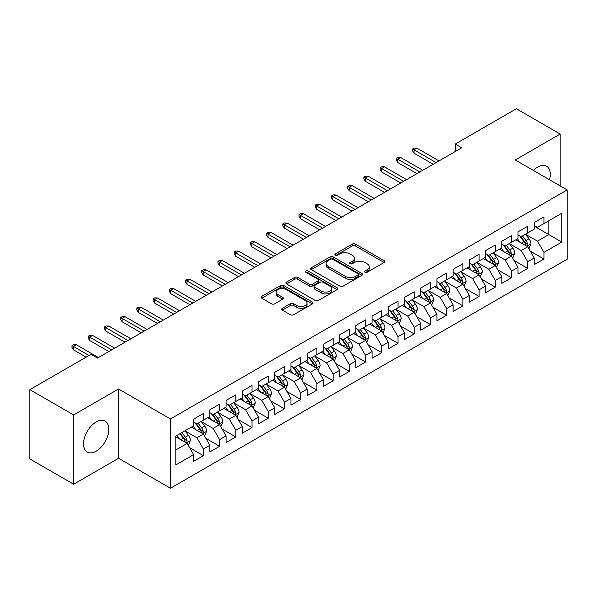 <?xml version="1.0" encoding="UTF-8"?>
<svg xmlns="http://www.w3.org/2000/svg" width="597" height="597" viewBox="0 0 597 597"><rect width="100%" height="100%" fill="white"/><g stroke="black" fill="none" stroke-linecap="round" stroke-linejoin="round"><path stroke-width="0.9" d="M364.961 272.262A1.575 0.91 0 0 0 367.185 272.262L384.102 262.501A2.254 1.298 0 0 0 384.759 261.576A2.254 1.298 0 0 0 384.102 260.658L355.446 244.113A2.254 1.298 0 0 0 352.26 244.113L335.35 253.882A1.575 0.91 0 0 0 334.887 254.523A1.575 0.91 0 0 0 335.35 255.165A1.575 0.91 0 0 0 337.574 255.165L339.768 253.904A7.201 4.157 0 0 1 349.954 253.904L352.342 255.285A7.201 4.157 0 0 1 354.454 258.225A7.201 4.157 0 0 1 352.342 261.165L350.155 262.426A1.575 0.91 0 0 0 349.693 263.076A1.575 0.91 0 0 0 350.155 263.717A1.575 0.91 0 0 0 352.379 263.717L354.573 262.449A7.201 4.157 0 0 1 364.76 262.449L367.148 263.829A7.201 4.157 0 0 1 369.259 266.769A7.201 4.157 0 0 1 367.148 269.71L364.961 270.978A1.575 0.91 0 0 0 364.498 271.62A1.575 0.91 0 0 0 364.961 272.262L364.961 270.978M96.184 451.168A17.888 10.328 120 0 0 107.87 435.407A17.888 10.328 120 0 0 105.124 421.072A17.888 10.328 120 0 0 96.184 421.952A17.888 10.328 120 0 0 84.498 437.72A17.888 10.328 120 0 0 87.237 452.056A17.888 10.328 120 0 0 96.184 451.168M549.538 179.764A17.888 10.328 120 0 0 546.576 166.197A17.888 10.328 120 0 0 537.636 167.085A17.888 10.328 120 0 0 533.352 170.421M282.381 308.268A2.254 1.298 0 0 0 281.717 309.186A2.254 1.298 0 0 0 282.381 310.104L290.418 314.746A2.254 1.298 0 0 0 293.605 314.746L312.388 303.903A2.254 1.298 0 0 0 313.044 302.985A2.254 1.298 0 0 0 312.388 302.067L283.732 285.523A2.254 1.298 0 0 0 280.545 285.523L261.762 296.366A2.254 1.298 0 0 0 261.105 297.284A2.254 1.298 0 0 0 261.762 298.202L271.471 303.813A2.254 1.298 0 0 0 274.657 303.813L282.694 299.172A2.254 1.298 0 0 0 283.359 298.246A2.254 1.298 0 0 0 282.694 297.328L277.881 294.552A6.022 3.478 0 0 1 276.12 292.09A6.022 3.478 0 0 1 279.836 288.881A6.022 3.478 0 0 1 286.396 289.635L305.261 300.522A6.022 3.478 0 0 1 307.022 302.985A6.022 3.478 0 0 1 303.306 306.194A6.022 3.478 0 0 1 296.746 305.44L293.605 303.627A2.254 1.298 0 0 0 290.418 303.627L282.381 308.268L282.381 310.104M73.64 414.93L73.64 484.219L118.564 458.287L118.564 388.998L73.64 414.93L29.85 389.654L90.99 354.349L97.475 358.096L461.735 147.795L455.25 144.049L455.25 151.541M118.564 388.998L170.458 418.96L567.15 189.928L567.15 259.225L170.458 488.249L170.458 418.96M560.173 185.906L560.173 134.034L515.256 159.966L567.15 189.928M560.173 134.034L516.39 108.751L455.25 144.049M339.924 286.164A2.254 1.298 0 0 0 343.111 286.164L361.894 275.321A2.254 1.298 0 0 0 362.551 274.396A2.254 1.298 0 0 0 361.894 273.478L333.238 256.934A2.254 1.298 0 0 0 330.059 256.934L311.268 267.784A2.254 1.298 0 0 0 310.612 268.702A2.254 1.298 0 0 0 311.268 269.62L339.924 286.164M306.41 272.605A1.575 0.91 0 0 1 308.007 272.829L308.007 270.956L337.141 287.769A2.254 1.298 0 0 1 337.798 288.694A2.254 1.298 0 0 1 337.141 289.612L318.358 300.455A2.254 1.298 0 0 1 315.171 300.455L286.515 283.911L286.515 282.075A2.254 1.298 0 0 0 285.859 282.993A2.254 1.298 0 0 0 286.515 283.911M286.515 282.075L294.56 277.433A2.254 1.298 0 0 1 297.739 277.433L309.358 284.142A2.254 1.298 0 0 0 312.544 284.142L317.88 281.06A2.254 1.298 0 0 0 318.537 280.142A2.254 1.298 0 0 0 317.88 279.224L305.776 272.239A1.575 0.91 0 0 1 305.321 271.598A1.575 0.91 0 0 1 306.291 270.754A1.575 0.91 0 0 1 308.007 270.956M534.225 226.166L548.822 234.599L548.822 220.741L561.799 213.248L543.957 223.547L543.957 216.898L534.225 222.517L534.225 229.166L527.741 232.912L527.741 226.263L518.009 231.882L518.009 238.531L511.525 242.27L511.525 235.628L501.793 241.24L501.793 247.889L495.301 251.635L495.301 244.986L485.577 250.606L485.577 257.255L479.085 261.001L479.085 254.352L469.354 259.971L469.354 266.62L462.869 270.366L462.869 263.717L453.138 269.337L453.138 275.978L446.653 279.724L446.653 273.075L436.922 278.695L436.922 285.344L430.43 289.09L430.43 282.441L420.698 288.06L420.698 294.709L414.214 298.455L414.214 291.806L404.482 297.425L404.482 304.074L397.998 307.813L397.998 301.172L388.266 306.783L388.266 313.432L381.781 317.179L381.781 310.53L372.05 316.149L372.05 322.798L365.558 326.544L365.558 319.895L355.827 325.514L355.827 332.163L349.342 335.91L349.342 329.26L339.611 334.88L339.611 341.521L333.126 345.267L333.126 338.618L323.395 344.238L323.395 350.887L316.91 354.633L316.91 347.984L307.179 353.603L307.179 360.252L300.687 363.998L300.687 357.349L290.955 362.969L290.955 369.618L284.47 373.356L284.47 366.715L274.739 372.327L274.739 378.976L268.254 382.722L268.254 376.073L258.523 381.692L258.523 388.341L252.038 392.087L252.038 385.438L242.307 391.057L242.307 397.706L235.815 401.453L235.815 394.804L226.084 400.423L226.084 407.064L219.599 410.811L219.599 404.162L209.868 409.781L209.868 416.43L203.383 420.176L203.383 413.527L193.652 419.146L193.652 425.795L175.809 436.094L175.809 464.936L193.652 454.63L187.167 443.399L175.809 436.84M561.799 213.248L561.799 242.083L543.957 252.389L537.472 241.151L525.711 234.36M530.255 251.121L543.957 259.031L543.957 252.389M543.957 259.031L534.225 264.65L534.225 258.001L527.741 261.747L521.256 250.516L509.495 243.725M514.039 260.486L527.741 268.396L527.741 261.747M527.741 268.396L518.009 274.016L518.009 267.366L511.525 271.113L505.032 259.874L493.279 253.091M497.816 269.851L511.525 277.762L511.525 271.113M511.525 277.762L501.793 283.381L501.793 276.732L495.301 280.478L488.816 269.24L477.063 262.449M481.6 279.209L495.301 287.127L495.301 280.478M495.301 287.127L485.577 292.739L485.577 286.097L479.085 289.836L472.6 278.605L460.839 271.814M465.384 288.575L479.085 296.485L479.085 289.836M479.085 296.485L469.354 302.104L469.354 295.455L462.869 299.201L456.384 287.963L444.623 281.18M449.168 297.94L462.869 305.851L462.869 299.201M462.869 305.851L453.138 311.47L453.138 304.821L446.653 308.567L440.161 297.328L428.407 290.538M432.944 307.298L446.653 315.216L446.653 308.567M446.653 315.216L436.922 320.835L436.922 314.186L430.43 317.932L423.945 306.694L412.191 299.903M416.728 316.664L430.43 324.574L430.43 317.932M430.43 324.574L420.698 330.193L420.698 323.544L414.214 327.29L407.729 316.059L395.968 309.268M400.512 326.029L414.214 333.939L414.214 327.29M414.214 333.939L404.482 339.559L404.482 332.91L397.998 336.656L391.513 325.417L379.752 318.634M384.296 335.395L397.998 343.305L397.998 336.656M397.998 343.305L388.266 348.924L388.266 342.275L381.781 346.021L375.289 334.783L363.536 327.992M368.073 344.753L381.781 352.67L381.781 346.021M381.781 352.67L372.05 358.282L372.05 351.64L365.558 355.379L359.073 344.148L347.312 337.357M351.857 354.118L365.558 362.028L365.558 355.379M365.558 362.028L355.827 367.648L355.827 360.998L349.342 364.745L342.857 353.506L331.096 346.723M335.641 363.483L349.342 371.394L349.342 364.745M349.342 371.394L339.611 377.013L339.611 370.364L333.126 374.11L326.641 362.872L314.88 356.088M319.425 372.849L333.126 380.759L333.126 374.11M333.126 380.759L323.395 386.378L323.395 379.729L316.91 383.475L310.418 372.237L298.664 365.446M303.201 382.207L316.91 390.117L316.91 383.475M316.91 390.117L307.179 395.736L307.179 389.087L300.687 392.833L294.202 381.602L282.441 374.812M286.985 391.572L300.687 399.483L300.687 392.833M300.687 399.483L290.955 405.102L290.955 398.453L284.47 402.199L277.986 390.96L266.225 384.177M270.769 400.938L284.47 408.848L284.47 402.199M284.47 408.848L274.739 414.467L274.739 407.818L268.254 411.564L261.77 400.326L250.009 393.535M254.546 410.296L268.254 418.213L268.254 411.564M268.254 418.213L258.523 423.825L258.523 417.184L252.038 420.922L245.546 409.691L233.793 402.9M238.33 419.661L252.038 427.571L252.038 420.922M252.038 427.571L242.307 433.191L242.307 426.542L235.815 430.288L229.33 419.057L217.569 412.266M222.114 429.027L235.815 436.937L235.815 430.288M235.815 436.937L226.084 442.556L226.084 435.907L219.599 439.653L213.114 428.415L201.353 421.631M205.898 438.392L219.599 446.302L219.599 439.653M219.599 446.302L209.868 451.922L209.868 445.272L203.383 449.019L196.898 437.78L185.137 430.989M189.674 447.75L203.383 455.66L203.383 449.019M203.383 455.66L193.652 461.28L193.652 454.63M193.652 422.049L196.898 423.922L203.383 420.176M175.809 449.951L187.167 443.399M209.868 412.684L213.114 414.557L219.599 410.811M196.898 437.78L203.383 434.034L191.383 427.109M209.868 445.272L203.383 434.034M226.084 403.326L229.33 405.199L235.815 401.453M213.114 428.415L219.599 424.668L207.599 417.743M226.084 435.907L219.599 424.668M242.307 393.96L245.546 395.833L252.038 392.087M229.33 419.057L235.815 415.311L223.815 408.378M242.307 426.542L235.815 415.311M258.523 384.595L261.77 386.468L268.254 382.722M245.546 409.691L252.038 405.945L240.031 399.012M258.523 417.184L252.038 405.945M274.739 375.229L277.986 377.103L284.47 373.356M261.77 400.326L268.254 396.58L256.255 389.654M274.739 407.818L268.254 396.58M290.955 365.871L294.202 367.745L300.687 363.998M277.986 390.96L284.47 387.214L272.471 380.289M290.955 398.453L284.47 387.214M307.179 356.506L310.418 358.379L316.91 354.633M294.202 381.602L300.687 377.856L288.687 370.924M307.179 389.087L300.687 377.856M323.395 347.141L326.641 349.014L333.126 345.267M310.418 372.237L316.91 368.491L304.903 361.566M323.395 379.729L316.91 368.491M339.611 337.783L342.857 339.648L349.342 335.91M326.641 362.872L333.126 359.125L321.126 352.2M339.611 370.364L333.126 359.125M355.827 328.417L359.073 330.29L365.558 326.544M342.857 353.506L349.342 349.767L337.342 342.835M355.827 360.998L349.342 349.767M372.05 319.052L375.289 320.925L381.781 317.179M359.073 344.148L365.558 340.402L353.558 333.469M372.05 351.64L365.558 340.402M388.266 309.686L391.513 311.559L397.998 307.813M375.289 334.783L381.781 331.036L369.774 324.111M388.266 342.275L381.781 331.036M404.482 300.328L407.729 302.201L414.214 298.455M391.513 325.417L397.998 321.671L385.998 314.746M404.482 332.91L397.998 321.671M420.698 290.963L423.945 292.836L430.43 289.09M407.729 316.059L414.214 312.313L402.214 305.38M420.698 323.544L414.214 312.313M436.922 281.597L440.161 283.471L446.653 279.724M423.945 306.694L430.43 302.948L418.43 296.015M436.922 314.186L430.43 302.948M453.138 272.239L456.384 274.105L462.869 270.366M440.161 297.328L446.653 293.582L434.646 286.657M453.138 304.821L446.653 293.582M469.354 262.874L472.6 264.747L479.085 261.001M456.384 287.963L462.869 284.224L450.869 277.292M469.354 295.455L462.869 284.224M485.577 253.509L488.816 255.382L495.301 251.635M472.6 278.605L479.085 274.859L467.085 267.926M485.577 286.097L479.085 274.859M501.793 244.143L505.032 246.016L511.525 242.27M488.816 269.24L495.301 265.493L483.301 258.568M501.793 276.732L495.301 265.493M518.009 234.785L521.256 236.658L527.741 232.912M505.032 259.874L511.525 256.128L499.517 249.203M518.009 267.366L511.525 256.128M534.225 225.42L537.472 227.293L543.957 223.547M521.256 250.516L527.741 246.77L515.741 239.837M534.225 258.001L527.741 246.77M29.85 389.654L29.85 458.944L73.64 484.219M118.564 458.287L170.458 488.249M537.472 241.151L548.822 234.599L561.799 242.083M365.588 272.486L367.148 271.583A7.201 4.157 0 0 0 369.259 268.643L369.259 266.769M354.454 258.225L354.454 260.098A7.201 4.157 0 0 1 352.342 263.038L350.782 263.941M384.072 262.516L355.446 245.986A2.254 1.298 0 0 0 352.26 245.986L335.977 255.389M361.864 275.336L333.238 258.807A2.254 1.298 0 0 0 330.059 258.807L311.298 269.635M357.916 275.045A1.575 0.91 0 0 0 358.379 274.396A1.575 0.91 0 0 0 357.916 273.754L332.76 259.232A1.575 0.91 0 0 0 330.537 259.232L328.223 260.568A7.201 4.157 0 0 0 326.111 263.508A7.201 4.157 0 0 0 328.223 266.449L345.417 276.374A7.201 4.157 0 0 0 355.603 276.374L357.916 275.045L357.916 276.918A1.575 0.91 0 0 0 358.379 276.269L358.379 274.396M326.111 263.508L326.111 265.381A7.201 4.157 0 0 0 328.223 268.322L328.223 266.449M357.916 276.918L355.603 278.247A7.201 4.157 0 0 1 345.417 278.247L328.223 268.322M286.545 283.926L294.56 279.306L294.56 277.433M318.537 280.142L318.537 282.015A2.254 1.298 0 0 1 317.88 282.933L312.544 286.015A2.254 1.298 0 0 1 309.358 286.015L297.739 279.306A2.254 1.298 0 0 0 294.56 279.306M308.007 272.829L337.111 289.627M321.417 291.105A6.022 3.478 0 0 0 327.984 291.858A6.022 3.478 0 0 0 331.701 288.642A6.022 3.478 0 0 0 329.94 286.187L323.29 282.351A2.254 1.298 0 0 0 320.104 282.351L314.776 285.426A2.254 1.298 0 0 0 314.112 286.351A2.254 1.298 0 0 0 314.776 287.269L321.417 291.105L321.417 292.978A6.022 3.478 0 0 0 327.984 293.731A6.022 3.478 0 0 0 331.701 290.515L331.701 288.642M314.112 286.351L314.112 288.217A2.254 1.298 0 0 0 314.776 289.142L314.776 287.269M321.417 292.978L314.776 289.142M307.022 302.985L307.022 304.858A6.022 3.478 0 0 1 303.306 308.067A6.022 3.478 0 0 1 296.746 307.313L293.605 305.5A2.254 1.298 0 0 0 290.418 305.5L282.411 310.119M276.12 292.09L276.12 293.963A6.022 3.478 0 0 0 277.881 296.425L277.881 294.552M282.694 297.328L282.694 299.172L277.881 296.425M312.358 303.918L283.732 287.396A2.254 1.298 0 0 0 280.545 287.396L261.792 298.224M528.942 248.845L530.949 243.942A6.074 3.507 -120 0 0 529.009 238.763L525.569 234.166M520.077 242.345L517.457 238.845M516.233 240.121L515.935 239.725M526.591 246.106L527.539 245.263L527.673 244.195A6.074 3.507 -120 0 0 525.927 240.546L522.487 235.942M520.517 236.233L524.77 241.912A3.097 1.791 60 0 1 525.338 242.852L527.673 244.195M519.45 235.614L523.987 241.666A6.074 3.507 60 0 1 525.726 245.322L525.845 245.673M436.108 162.593L414.019 149.84L414.019 153.213L412.564 150.869L412.564 148.996L414.019 149.84L416.937 148.153L439.026 160.906M414.019 153.213L433.191 164.279M412.564 148.996L414.184 148.056L416.937 148.153M512.726 258.21L514.733 253.3A6.074 3.507 -120 0 0 512.793 248.128L509.345 243.531M503.861 251.703L501.241 248.21M500.017 249.486L499.719 249.091M510.375 255.471L511.316 254.62L511.45 253.561A6.074 3.507 -120 0 0 509.711 249.904L506.263 245.307M504.301 245.591L508.554 251.277A3.097 1.791 60 0 1 509.122 252.218L511.45 253.561M503.234 244.979L507.763 251.031A6.074 3.507 60 0 1 509.502 254.688L509.629 255.038M496.503 267.575L498.517 262.665A6.074 3.507 -120 0 0 496.577 257.494L493.129 252.889M487.637 261.068L485.018 257.576M483.794 258.852L483.495 258.449M494.159 264.837L495.1 263.986L495.234 262.926A6.074 3.507 -120 0 0 493.495 259.27L490.047 254.673M488.085 254.956L492.338 260.635A3.097 1.791 60 0 1 492.898 261.576L495.234 262.926M487.01 254.337L491.547 260.396A6.074 3.507 60 0 1 493.286 264.046L493.413 264.404M419.892 171.951L397.803 159.205L397.803 162.571L396.341 160.235L396.341 158.362L397.803 159.205L400.721 157.518L422.81 170.272M397.803 162.571L416.975 173.637M396.341 158.362L397.968 157.421L400.721 157.518M403.676 181.316L381.587 168.563L381.587 171.936L380.125 169.593L380.125 167.72L381.587 168.563L384.505 166.876L406.594 179.63M381.587 171.936L400.751 183.003M380.125 167.72L381.744 166.787L384.505 166.876M480.286 276.933L482.294 272.031A6.074 3.507 -120 0 0 480.361 266.852L476.913 262.255M471.421 270.434L468.802 266.934M467.578 268.217L467.279 267.814M477.943 274.195L478.884 273.351L479.018 272.292A6.074 3.507 -120 0 0 477.279 268.635L473.831 264.031M471.861 264.322L476.122 270.001A3.097 1.791 60 0 1 476.682 270.941L479.018 272.292M470.794 263.702L475.331 269.754A6.074 3.507 60 0 1 477.07 273.411L477.19 273.762M464.07 286.299L466.078 281.396A6.074 3.507 -120 0 0 464.138 276.217L460.697 271.62M455.205 279.799L452.586 276.299M451.362 277.575L451.063 277.18M461.72 283.56L462.668 282.709L462.794 281.65A6.074 3.507 -120 0 0 461.056 277.993L457.615 273.396M455.645 273.687L459.899 279.366A3.097 1.791 60 0 1 460.466 280.306L462.794 281.65M454.578 273.068L459.115 279.12A6.074 3.507 60 0 1 460.854 282.777L460.974 283.127M387.453 190.682L365.364 177.928L365.364 181.301L363.909 178.958L363.909 177.085L365.364 177.928L368.289 176.242L390.371 188.995M365.364 181.301L384.535 192.368M363.909 177.085L365.528 176.152L368.289 176.242M371.237 200.047L349.148 187.294L349.148 190.659L347.685 188.324L347.685 186.451L349.148 187.294L352.066 185.607L374.155 198.361M349.148 190.659L368.319 201.726M347.685 186.451L349.312 185.51L352.066 185.607M447.854 295.664L449.862 290.754A6.074 3.507 -120 0 0 447.922 285.582L444.474 280.978M438.989 289.157L436.37 285.664M435.146 286.941L434.847 286.545M445.504 292.926L446.444 292.075L446.578 291.015A6.074 3.507 -120 0 0 444.84 287.358L441.392 282.762M439.429 283.045L443.683 288.724A3.097 1.791 60 0 1 444.25 289.664L446.578 291.015M438.362 282.433L442.892 288.485A6.074 3.507 60 0 1 444.631 292.142L444.758 292.493M355.021 209.405L332.932 196.652L332.932 200.025L331.469 197.682L331.469 195.809L332.932 196.652L335.85 194.973L357.939 207.719M332.932 200.025L352.103 211.092M331.469 195.809L333.096 194.876L335.85 194.973M431.631 305.03L433.646 300.119A6.074 3.507 -120 0 0 431.706 294.94L428.258 290.343M422.766 298.522L420.146 295.03M418.922 296.306L418.624 295.903M429.288 302.283L430.228 301.44L430.362 300.381A6.074 3.507 -120 0 0 428.624 296.724L425.176 292.127M423.213 292.411L427.467 298.09A3.097 1.791 60 0 1 428.027 299.03L430.362 300.381M422.139 291.791L426.676 297.843A6.074 3.507 60 0 1 428.415 301.5L428.542 301.851M338.805 218.771L316.716 206.017L316.716 209.39L315.253 207.047L315.253 205.174L316.716 206.017L319.634 204.331L341.723 217.084M316.716 209.39L335.88 220.457M315.253 205.174L316.873 204.241L319.634 204.331M415.415 314.388L417.422 309.485A6.074 3.507 -120 0 0 415.482 304.306L412.042 299.709M406.55 307.888L403.93 304.388M402.706 305.664L402.408 305.268M413.072 311.649L414.012 310.806L414.146 309.739A6.074 3.507 -120 0 0 412.408 306.089L408.96 301.485M406.99 301.776L411.251 307.455A3.097 1.791 60 0 1 411.811 308.395L414.146 309.739M405.923 301.157L410.46 307.209A6.074 3.507 60 0 1 412.199 310.865L412.318 311.216M322.581 228.136L300.492 215.383L300.492 218.756L299.037 216.412L299.037 214.539L300.492 215.383L303.41 213.696L325.499 226.45M300.492 218.756L319.664 229.823M299.037 214.539L300.657 213.599L303.41 213.696M399.199 323.753L401.206 318.843A6.074 3.507 -120 0 0 399.266 313.671L395.826 309.074M390.334 317.246L387.714 313.753M386.49 315.029L386.192 314.634M396.848 321.014L397.796 320.164L397.923 319.104A6.074 3.507 -120 0 0 396.184 315.447L392.744 310.85M390.774 311.134L395.027 316.82A3.097 1.791 60 0 1 395.595 317.761L397.923 319.104M389.707 310.522L394.244 316.574A6.074 3.507 60 0 1 395.983 320.231L396.102 320.582M306.365 237.494L284.276 224.748L284.276 228.114L282.814 225.778L282.814 223.905L284.276 224.748L287.194 223.062L309.283 235.815M284.276 228.114L303.448 239.181M282.814 223.905L284.441 222.965L287.194 223.062M382.983 333.119L384.99 328.208A6.074 3.507 -120 0 0 383.05 323.037L379.602 318.432M374.118 326.611L371.498 323.119M370.274 324.395L369.976 323.999M380.632 330.38L381.573 329.529L381.707 328.469A6.074 3.507 -120 0 0 379.968 324.813L376.52 320.216M374.558 320.499L378.811 326.178A3.097 1.791 60 0 1 379.371 327.119L381.707 328.469M373.491 319.88L378.02 325.94A6.074 3.507 60 0 1 379.759 329.589L379.886 329.947M290.149 246.859L268.06 234.106L268.06 237.479L266.598 235.136L266.598 233.263L268.06 234.106L270.978 232.42L293.067 245.173M268.06 237.479L287.232 248.546M266.598 233.263L268.225 232.33L270.978 232.42M366.759 342.477L368.774 337.574A6.074 3.507 -120 0 0 366.834 332.395L363.386 327.798M357.894 335.977L355.275 332.477M354.051 333.76L353.752 333.357M364.416 339.738L365.357 338.895L365.491 337.835A6.074 3.507 -120 0 0 363.752 334.178L360.304 329.574M358.342 329.865L362.595 335.544A3.097 1.791 60 0 1 363.155 336.484L365.491 337.835M357.267 329.245L361.804 335.298A6.074 3.507 60 0 1 363.543 338.954L363.67 339.305M273.926 256.225L251.844 243.472L251.844 246.845L250.382 244.501L250.382 242.628L251.844 243.472L254.762 241.785L276.851 254.538M251.844 246.845L271.008 257.911M250.382 242.628L252.001 241.695L254.762 241.785M350.543 351.842L352.551 346.939A6.074 3.507 -120 0 0 350.611 341.76L347.17 337.163M341.678 345.342L339.059 341.842M337.835 343.118L337.536 342.723M348.2 349.103L349.141 348.252L349.275 347.193A6.074 3.507 -120 0 0 347.536 343.536L344.088 338.939M342.118 339.23L346.379 344.909A3.097 1.791 60 0 1 346.939 345.85L349.275 347.193M341.051 338.611L345.588 344.663A6.074 3.507 60 0 1 347.327 348.32L347.447 348.67M257.71 265.59L235.621 252.837L235.621 256.203L234.166 253.867L234.166 251.994L235.621 252.837L238.539 251.15L260.628 263.904M235.621 256.203L254.792 267.269M234.166 251.994L235.785 251.053L238.539 251.15M334.327 361.207L336.335 356.297A6.074 3.507 -120 0 0 334.395 351.126L330.954 346.529M325.462 354.7L322.843 351.208M321.619 352.484L321.32 352.088M331.977 358.469L332.925 357.618L333.051 356.558A6.074 3.507 -120 0 0 331.313 352.902L327.872 348.305M325.902 348.588L330.156 354.267A3.097 1.791 60 0 1 330.723 355.215L333.051 356.558M324.835 347.976L329.365 354.028A6.074 3.507 60 0 1 331.111 357.685L331.231 358.036M241.494 274.948L219.405 262.195L219.405 265.568L217.942 263.225L217.942 261.352L219.405 262.195L222.323 260.516L244.412 273.262M219.405 265.568L238.576 276.635M217.942 261.352L219.569 260.419L222.323 260.516M318.104 370.573L320.119 365.662A6.074 3.507 -120 0 0 318.179 360.491L314.731 355.887M309.246 364.066L306.627 360.573M305.403 361.849L305.104 361.446M315.761 367.827L316.701 366.983L316.835 365.924A6.074 3.507 -120 0 0 315.097 362.267L311.649 357.67M309.686 357.954L313.94 363.633A3.097 1.791 60 0 1 314.5 364.573L316.835 365.924M308.619 357.334L313.149 363.386A6.074 3.507 60 0 1 314.888 367.043L315.015 367.401M225.278 284.314L203.189 271.56L203.189 274.933L201.726 272.59L201.726 270.717L203.189 271.56L206.107 269.874L228.196 282.627M203.189 274.933L222.36 286M201.726 270.717L203.353 269.784L206.107 269.874M301.888 379.931L303.903 375.028A6.074 3.507 -120 0 0 301.963 369.849L298.515 365.252M293.023 373.431L290.403 369.931M289.179 371.207L288.881 370.812M299.545 377.192L300.485 376.349L300.619 375.289A6.074 3.507 -120 0 0 298.881 371.632L295.433 367.028M293.47 367.319L297.724 372.998A3.097 1.791 60 0 1 298.284 373.938L300.619 375.289M292.396 366.7L296.933 372.752A6.074 3.507 60 0 1 298.672 376.408L298.798 376.759M209.054 293.679L186.973 280.926L186.973 284.299L185.51 281.956L185.51 280.083L186.973 280.926L189.891 279.239L211.98 291.993M186.973 284.299L206.137 295.366M185.51 280.083L187.13 279.142L189.891 279.239M285.672 389.296L287.679 384.386A6.074 3.507 -120 0 0 285.739 379.214L282.299 374.618M276.807 382.796L274.187 379.296M272.963 380.573L272.665 380.177M283.329 386.558L284.269 385.707L284.403 384.647A6.074 3.507 -120 0 0 282.665 380.99L279.217 376.394M277.247 376.677L281.508 382.364A3.097 1.791 60 0 1 282.068 383.304L284.403 384.647M276.18 376.065L280.717 382.117A6.074 3.507 60 0 1 282.456 385.774L282.575 386.125M192.838 303.037L170.749 290.291L170.749 293.657L169.294 291.321L169.294 289.448L170.749 290.291L173.667 288.605L195.756 301.358M170.749 293.657L189.921 304.724M169.294 289.448L170.914 288.508L173.667 288.605M269.456 398.662L271.463 393.751A6.074 3.507 -120 0 0 269.523 388.58L266.083 383.975M260.59 392.154L257.971 388.662M256.747 389.938L256.449 389.542M267.105 395.923L268.053 395.072L268.18 394.013A6.074 3.507 -120 0 0 266.441 390.356L263.001 385.759M261.031 386.043L265.284 391.722A3.097 1.791 60 0 1 265.852 392.662L268.18 394.013M259.964 385.423L264.493 391.483A6.074 3.507 60 0 1 266.24 395.139L266.359 395.49M176.622 312.403L154.533 299.649L154.533 303.022L153.071 300.679L153.071 298.806L154.533 299.649L157.451 297.963L179.54 310.716M154.533 303.022L173.705 314.089M153.071 298.806L154.698 297.873L157.451 297.963M253.232 408.02L255.247 403.117A6.074 3.507 -120 0 0 253.307 397.938L249.859 393.341M244.374 401.52L241.755 398.02M240.531 399.303L240.233 398.9M250.889 405.281L251.83 404.438L251.964 403.378A6.074 3.507 -120 0 0 250.225 399.721L246.777 395.124M244.815 395.408L249.068 401.087A3.097 1.791 60 0 1 249.628 402.027L251.964 403.378M243.748 394.789L248.277 400.841A6.074 3.507 60 0 1 250.016 404.497L250.143 404.848M160.406 321.768L138.317 309.015L138.317 312.388L136.855 310.044L136.855 308.171L138.317 309.015L141.235 307.328L163.324 320.082M138.317 312.388L157.489 323.455M136.855 308.171L138.474 307.239L141.235 307.328M237.016 417.385L239.031 412.482A6.074 3.507 -120 0 0 237.091 407.303L233.643 402.706M228.151 410.885L225.532 407.385M224.308 408.661L224.009 408.266M234.673 414.646L235.614 413.796L235.748 412.736A6.074 3.507 -120 0 0 234.009 409.087L230.561 404.482M228.599 404.773L232.852 410.452A3.097 1.791 60 0 1 233.412 411.393L235.748 412.736M227.524 404.154L232.061 410.206A6.074 3.507 60 0 1 233.8 413.863L233.927 414.214M144.183 331.134L122.094 318.38L122.094 321.746L120.639 319.41L120.639 317.537L122.094 318.38L125.019 316.694L147.108 329.447M122.094 321.746L141.265 332.813M120.639 317.537L122.258 316.597L125.019 316.694M220.8 426.751L222.808 421.84A6.074 3.507 -120 0 0 220.868 416.669L217.427 412.072M211.935 420.243L209.316 416.751M208.092 418.027L207.793 417.631M218.457 424.012L219.397 423.161L219.532 422.101A6.074 3.507 -120 0 0 217.786 418.445L214.345 413.848M212.375 414.131L216.636 419.818A3.097 1.791 60 0 1 217.196 420.758L219.532 422.101M211.308 413.52L215.845 419.572A6.074 3.507 60 0 1 217.584 423.228L217.704 423.579M127.967 340.491L105.878 327.738L105.878 331.111L104.423 328.768L104.423 326.902L105.878 327.738L108.796 326.059L130.885 338.812M105.878 331.111L125.049 342.178M104.423 326.902L106.042 325.962L108.796 326.059M204.584 436.116L206.592 431.206A6.074 3.507 -120 0 0 204.652 426.034L201.204 421.43M195.719 429.609L193.1 426.116M191.876 427.392L191.577 426.989M202.234 433.37L203.181 432.526L203.308 431.467A6.074 3.507 -120 0 0 201.57 427.81L198.129 423.213M196.159 423.497L200.413 429.176A3.097 1.791 60 0 1 200.98 430.116L203.308 431.467M195.092 422.877L199.622 428.937A6.074 3.507 60 0 1 201.368 432.586L201.487 432.944M111.751 349.857L89.662 337.104L89.662 340.477L88.199 338.133L88.199 336.26L89.662 337.104L92.58 335.417L114.669 348.17M89.662 340.477L108.833 351.543M88.199 336.26L89.826 335.327L92.58 335.417M188.361 445.474L190.376 440.571A6.074 3.507 -120 0 0 188.436 435.392L184.988 430.795M179.503 438.974L176.884 435.474M186.018 442.735L186.958 441.892L187.092 440.832A6.074 3.507 -120 0 0 185.354 437.176L181.906 432.571M180.384 433.452L184.197 438.541A3.097 1.791 60 0 1 184.757 439.482L187.092 440.832M179.966 433.698L183.406 438.295A6.074 3.507 60 0 1 185.145 441.952L185.271 442.302M89.043 355.476L73.446 346.469L73.446 349.842L71.983 347.499L71.983 345.626L73.446 346.469L76.364 344.782L98.453 357.536M73.446 349.842L86.125 357.163M71.983 345.626L73.603 344.685L76.364 344.782M367.148 271.583L367.148 269.71M350.155 263.717L350.155 262.426M352.342 263.038L352.342 261.165M335.35 255.165L335.35 253.882M352.26 245.986L352.26 244.113M355.446 245.986L355.446 244.113M384.102 262.501L384.102 260.658M311.268 269.62L311.268 267.784M330.059 258.807L330.059 256.934M333.238 258.807L333.238 256.934M361.894 275.321L361.894 273.478M345.417 278.247L345.417 276.374M355.603 278.247L355.603 276.374M297.739 279.306L297.739 277.433M309.358 286.015L309.358 284.142M312.544 286.015L312.544 284.142M317.88 282.933L317.88 281.06M337.141 289.612L337.141 287.769M290.418 305.5L290.418 303.627M293.605 305.5L293.605 303.627M296.746 307.313L296.746 305.44M261.762 298.202L261.762 296.366M280.545 287.396L280.545 285.523M283.732 287.396L283.732 285.523M312.388 303.903L312.388 302.067M526.979 246.33L530.912 244.054M525.927 240.546L529.009 238.763M521.442 243.136L523.987 241.666M510.763 255.688L514.696 253.419M509.711 249.904L512.793 248.128M505.226 252.494L507.763 251.031M494.54 265.053L498.473 262.784M493.495 259.27L496.577 257.494M489.01 261.859L491.547 260.396M478.324 274.419L482.257 272.15M477.279 268.635L480.361 266.852M472.794 271.225L475.331 269.754M462.108 283.784L466.041 281.508M461.056 277.993L464.138 276.217M456.571 280.583L459.115 279.12M445.892 293.142L449.825 290.873M444.84 287.358L447.922 285.582M440.355 289.948L442.892 288.485M429.668 302.507L433.601 300.239M428.624 296.724L431.706 294.94M424.139 299.313L426.676 297.843M413.452 311.873L417.385 309.597M412.408 306.089L415.482 304.306M407.923 308.679L410.46 307.209M397.236 321.231L401.169 318.962M396.184 315.447L399.266 313.671M391.699 318.037L394.244 316.574M381.02 330.596L384.953 328.328M379.968 324.813L383.05 323.037M375.483 327.402L378.02 325.94M364.797 339.962L368.73 337.693M363.752 334.178L366.834 332.395M359.267 336.768L361.804 335.298M348.581 349.327L352.514 347.051M347.536 343.536L350.611 341.76M343.044 346.133L345.588 344.663M332.365 358.685L336.298 356.416M331.313 352.902L334.395 351.126M326.828 355.491L329.365 354.028M316.149 368.05L320.082 365.782M315.097 362.267L318.179 360.491M310.612 364.857L313.149 363.386M299.925 377.416L303.858 375.147M298.881 371.632L301.963 369.849M294.396 374.222L296.933 372.752M283.709 386.781L287.642 384.505M282.665 380.99L285.739 379.214M278.172 383.58L280.717 382.117M267.493 396.139L271.426 393.871M266.441 390.356L269.523 388.58M261.956 392.945L264.493 391.483M251.27 405.505L255.203 403.236M250.225 399.721L253.307 397.938M245.74 402.311L248.277 400.841M235.054 414.87L238.987 412.594M234.009 409.087L237.091 407.303M229.524 411.676L232.061 410.206M218.838 424.228L222.771 421.96M217.786 418.445L220.868 416.669M213.301 421.034L215.845 419.572M202.622 433.594L206.555 431.325M201.57 427.81L204.652 426.034M197.085 430.4L199.622 428.937M186.398 442.959L190.331 440.69M185.354 437.176L188.436 435.392M180.869 439.765L183.406 438.295"/></g></svg>
